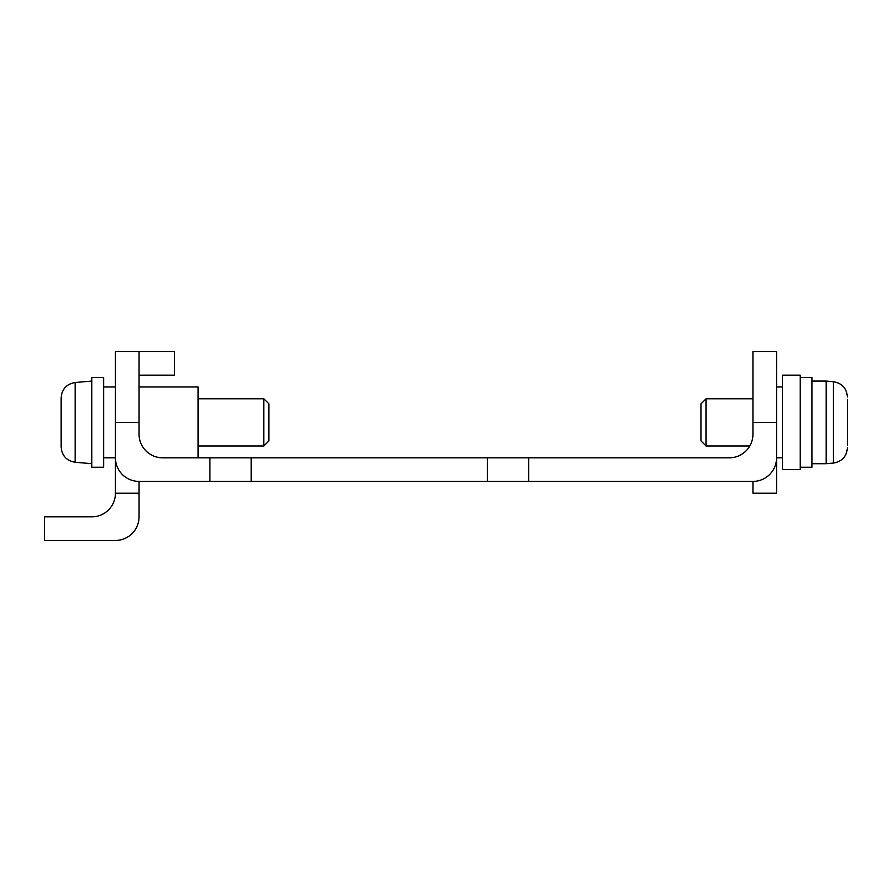 <?xml version="1.0" encoding="UTF-8"?>
<svg xmlns="http://www.w3.org/2000/svg" width="892" height="892" viewBox="0 0 892 892"><rect width="100%" height="100%" fill="white"/><g stroke="black" fill="none" stroke-linecap="round" stroke-linejoin="round"><path stroke-width="1.34" d="M103.628 457.808L115.436 457.808A23.616 23.616 0 0 0 139.052 481.412L209.888 481.412L209.888 457.808L162.656 457.808A23.616 23.616 0 0 1 139.052 434.192L139.052 351.548L115.436 351.548L115.436 493.22A23.616 23.616 0 0 1 91.82 516.836L44.6 516.836L44.6 540.452L115.436 540.452A23.616 23.616 0 0 0 139.052 516.836L139.052 493.22L115.436 493.22M139.052 481.412L139.052 493.22M115.436 457.808L115.436 422.384L139.052 422.384M209.888 457.808L528.644 457.808L528.644 481.412L752.948 481.412A23.616 23.616 0 0 0 776.564 457.808L782.462 457.808M528.644 457.808L729.344 457.808A23.616 23.616 0 0 0 752.948 434.192L752.948 351.548L776.564 351.548L776.564 457.808M209.888 481.412L528.644 481.412M752.948 422.384L776.564 422.384L776.564 493.22L752.948 493.22L752.948 481.412M139.052 375.164L174.464 375.164L174.464 351.548L139.052 351.548M251.198 457.808L251.198 481.412M487.322 457.808L487.322 481.412M103.628 377.528L103.628 467.252L91.82 467.252L91.82 377.528L103.628 377.528M75.14 462.246L75.14 382.523C66.532 384.017 61.86 389.113 61.124 397.821L61.124 446.959C61.86 455.667 66.532 460.763 75.14 462.246L91.82 463.706M139.052 386.972L198.08 386.972L198.08 457.808M198.08 398.78L263.842 398.78L263.842 446L198.08 446M263.842 398.78L268.916 403.842L268.916 440.927L263.842 446M706.074 446L706.074 398.78L701.012 403.842L701.012 440.927L706.074 446L749.793 446M782.462 375.164L782.462 469.616L800.18 469.616L800.18 375.164L782.462 375.164M800.18 377.528L811.988 377.528L811.988 467.252L800.18 467.252M811.988 381.062L826.148 381.062L826.148 463.706L811.988 463.706M847.4 399.661L847.4 445.119M847.4 426.521L847.4 418.259M826.148 381.062L833.384 381.698L833.384 463.071L826.148 463.706M75.14 382.523L91.82 381.062M103.628 386.972L115.436 386.972M706.074 398.78L752.948 398.78M776.564 386.972L782.462 386.972M833.384 381.698C841.992 383.192 846.664 388.288 847.4 396.996M833.384 463.071C841.992 461.588 846.664 456.492 847.4 447.784"/></g></svg>
